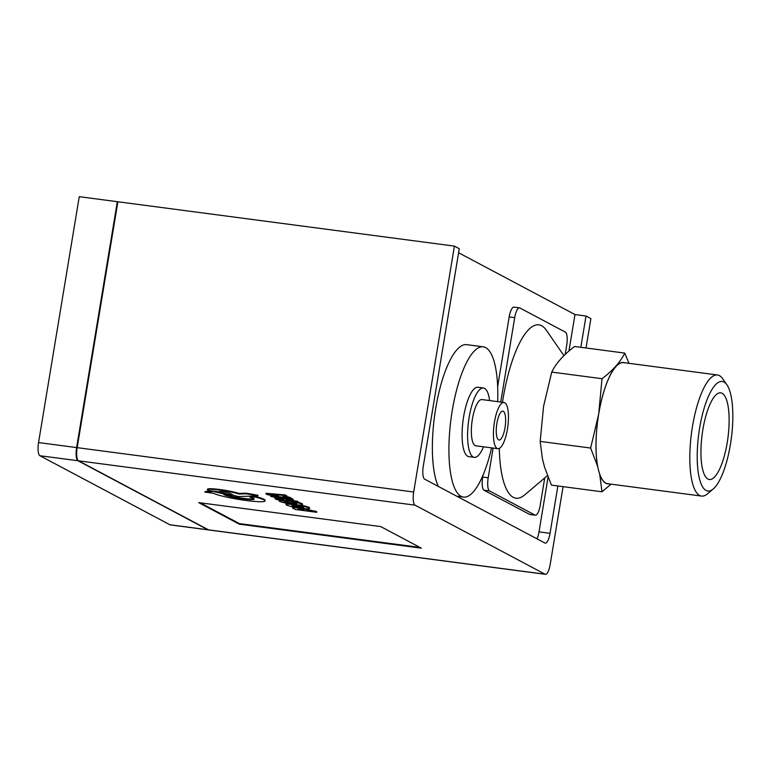 <?xml version="1.0" encoding="UTF-8"?>
<svg xmlns="http://www.w3.org/2000/svg" width="771" height="771" viewBox="0 0 771 771"><rect width="100%" height="100%" fill="white"/><g stroke="black" fill="none" stroke-linecap="round" stroke-linejoin="round"><path stroke-width="1.16" d="M208.613 529.899A11.661 3.47 -82.5 0 1 208.334 529.899A11.661 3.47 -82.5 0 1 207.958 529.783L77.977 460.74A11.661 3.47 -82.5 0 1 76.618 447.585L117.327 201.694L117.838 201.963M77.688 459.873A11.073 3.296 -82.5 0 1 76.782 447.662L117.77 202.397M208.334 529.899L170.266 524.887A11.661 3.47 -82.5 0 1 169.89 524.762L39.909 455.728A11.661 3.47 -82.5 0 1 38.55 442.564L79.259 196.672L117.327 201.694M624.886 362.775A61.198 18.215 97.5 0 0 598.749 413.526L602.006 378.706C612.791 370.61 620.376 362.081 624.751 353.099L574.597 346.487C563.746 354.612 556.132 363.151 551.747 372.085L543.584 406.259L540.163 441.397L542.447 458.957L544.577 467.207L551.429 485.123L602.006 491.782L599.742 474.473A61.198 18.215 97.5 0 0 608.926 483.87M624.751 353.099L629.001 363.324M590.634 448.047L598.556 414.682A61.198 18.215 97.5 0 0 597.612 466.233L590.634 448.047L540.163 441.397M611.066 484.149L602.006 491.782M726.957 384.883A55.242 16.432 -82.5 0 1 731.313 438.4A55.242 16.432 -82.5 0 1 713.242 488.959A55.242 16.432 -82.5 0 1 706.043 490.452A55.242 16.432 -82.5 0 1 700.627 422.537A55.242 16.432 -82.5 0 1 726.957 384.883L722.697 378.734A61.073 18.167 97.5 0 0 719.42 375.612A61.073 18.167 97.5 0 0 717.483 374.985A61.073 18.167 97.5 0 0 691.953 429.813A61.073 18.167 97.5 0 0 699.586 495.435A61.073 18.167 97.5 0 0 701.523 496.071L607.741 483.716A61.073 18.167 -82.5 0 1 599.53 473.635L599.742 474.473M551.747 372.085L602.006 378.706M598.749 413.526L598.556 414.682M597.612 466.233L597.824 467.072A61.073 18.167 -82.5 0 1 601.669 399.58A61.073 18.167 -82.5 0 1 623.691 362.621L717.483 374.985M722.128 393.287A43.716 13.011 -82.5 0 1 727.593 440.26A43.716 13.011 -82.5 0 1 709.32 479.514A43.716 13.011 -82.5 0 1 707.932 479.061A43.716 13.011 -82.5 0 1 702.477 432.078A43.716 13.011 -82.5 0 1 720.74 392.834A43.716 13.011 -82.5 0 1 722.128 393.287M701.523 496.071A61.073 18.167 97.5 0 0 707.537 493.797L713.242 488.959M597.824 467.072A61.073 18.167 97.5 0 0 599.53 473.635M547.458 475.611L524.627 494.953A87.431 26.012 -82.5 0 1 513.245 497.305A87.431 26.012 -82.5 0 1 499.29 448.433M502.49 402.269A87.431 26.012 -82.5 0 1 541.647 325.757A87.431 26.012 -82.5 0 1 546.34 330.229L563.938 355.653M497.652 386.599L509.188 316.939A11.661 3.47 -82.5 0 1 513.958 307.109L519.471 307.841A11.661 3.47 97.5 0 0 514.7 317.671L500.736 402.038M565.182 354.458L566.695 345.283A11.661 3.47 97.5 0 0 565.336 332.118L519.847 307.957A11.661 3.47 97.5 0 0 519.471 307.841M493.112 448.067L488.197 477.779A11.661 3.47 97.5 0 0 489.546 490.944L535.045 515.105A11.661 3.47 97.5 0 0 535.421 515.23A11.661 3.47 97.5 0 0 540.192 505.4L544.74 477.914M535.421 515.23L529.899 514.498A11.661 3.47 -82.5 0 1 529.532 514.382L484.034 490.221A11.661 3.47 -82.5 0 1 482.675 477.056L482.964 475.302M503.309 411.29A14.572 4.337 -82.5 0 1 505.13 426.951A14.572 4.337 -82.5 0 1 499.039 440.029A14.572 4.337 -82.5 0 1 498.577 439.884A14.572 4.337 -82.5 0 1 496.755 424.223A14.572 4.337 -82.5 0 1 502.846 411.136A14.572 4.337 -82.5 0 1 503.309 411.29M489.614 400.573A34.974 10.409 97.5 0 0 484.554 388.362A34.974 10.409 97.5 0 0 483.446 388.006A34.974 10.409 97.5 0 0 468.826 419.405A34.974 10.409 97.5 0 0 473.192 456.981A34.974 10.409 97.5 0 0 474.31 457.348A34.974 10.409 97.5 0 0 483.513 446.804M503.993 402.472L481.923 399.561A23.313 6.939 97.5 0 0 471.997 421.766A23.313 6.939 97.5 0 0 475.832 445.792L497.893 448.703A23.313 6.939 97.5 0 0 507.646 427.77A23.313 6.939 97.5 0 0 504.726 402.713A23.313 6.939 97.5 0 0 503.993 402.472A23.313 6.939 97.5 0 0 494.24 423.404A23.313 6.939 97.5 0 0 497.16 448.462A23.313 6.939 97.5 0 0 497.893 448.703M474.31 457.348L468.787 456.625A34.974 10.409 -82.5 0 1 467.679 456.259A34.974 10.409 -82.5 0 1 463.313 418.672A34.974 10.409 -82.5 0 1 477.924 387.273L483.446 388.006M491.58 447.864A75.77 22.542 -82.5 0 1 463.458 497.073A75.77 22.542 -82.5 0 1 451.006 419A75.77 22.542 -82.5 0 1 483.263 346.825A75.77 22.542 -82.5 0 1 485.663 347.615A75.77 22.542 -82.5 0 1 497.671 401.633M438.294 486.405A75.77 22.542 -82.5 0 1 437.167 400.419A75.77 22.542 -82.5 0 1 466.706 344.647L483.263 346.825M557.876 485.971L550.041 533.31A11.661 3.47 -82.5 0 1 545.27 543.141A11.661 3.47 -82.5 0 1 544.904 543.025L424.667 479.167A11.661 3.47 -82.5 0 1 423.308 466.002L459.275 248.705L454.408 246.113L117.876 201.761L77.167 447.652A11.661 3.47 97.5 0 0 78.526 460.817L208.507 529.85A11.661 3.47 97.5 0 0 208.883 529.976L545.415 574.328A11.661 3.47 -82.5 0 1 545.039 574.202L415.058 505.169A11.661 3.47 -82.5 0 1 413.699 492.004L77.167 447.652M548.065 477.172L539.006 531.855A11.661 3.47 -82.5 0 1 537.021 538.833M458.61 252.753L574.983 314.558L568.94 351.065M574.983 314.558L586.018 316.014L580.833 347.307M586.027 347.991L590.894 318.606L586.018 316.014M563.071 486.655L550.186 564.488A11.661 3.47 -82.5 0 1 545.415 574.328M305.114 508.687A7.951 0.838 9.4 0 1 307.966 509.583L307.87 510.161A7.951 0.838 -170.6 0 0 299.283 508.156A7.951 0.838 -170.6 0 0 292.537 507.887L292.633 507.308A7.951 0.838 9.4 0 1 293.973 507.067M307.966 509.583L316.823 511.732L316.727 512.301L307.87 510.161M265.908 493.835L266.005 493.267L285.203 494.943L286.899 495.849L286.802 496.418L285.106 495.512L265.908 493.835L267.566 494.712L291.024 498.654L284.653 496.987L282.918 496.061L286.802 496.418M284.335 496.196L289.414 497.179L291.12 498.085L291.024 498.654M300.247 505.053A11.922 1.253 9.4 0 1 309.634 507.867L309.537 508.436A11.922 1.253 -170.6 0 0 294.455 504.726A11.922 1.253 -170.6 0 0 286.012 504.542A11.922 1.253 -170.6 0 0 301.104 508.253A11.922 1.253 -170.6 0 0 309.537 508.436M286.012 504.542L286.108 503.964A11.922 1.253 9.4 0 1 288.354 503.608M207.389 489.836L207.486 489.267A17.492 1.841 9.4 0 1 219.908 489.537A17.492 1.841 9.4 0 1 239.126 493.45L246.142 493.209A33.924 3.576 9.4 0 1 257.977 495.31L257.88 495.888A33.924 3.576 -170.6 0 0 246.045 493.777L239.039 494.018A17.492 1.841 -170.6 0 0 219.812 490.115A17.492 1.841 -170.6 0 0 207.389 489.836A17.492 1.841 -170.6 0 0 207.987 490.462L219.06 491.956A5.85 0.617 9.4 0 1 218.819 491.725A5.85 0.617 9.4 0 1 223.821 491.937A5.85 0.617 9.4 0 1 230.134 493.411L234.153 495.551L238.673 496.553L257.88 495.888M219.484 491.551L220.12 492.515M292.469 500.524L296.845 501.131L298.416 501.96L298.319 502.538L296.748 501.699L285.906 500.186L292.44 500.726L290.918 499.916L282.764 498.519L293.192 499.81L291.621 498.982L270.679 496.389L284.277 499.348L274.939 498.644L276.519 499.492L298.319 502.538M274.939 498.644L275.025 498.076L278.572 498.345M270.679 496.389L270.775 495.811L283.41 497.382M291.072 498.326L293.279 499.242L293.192 499.81M291.486 499.598L292.44 500.726M283.747 500.495L285.8 500.909L285.704 501.487L280.538 500.446A11.931 1.253 -170.6 0 0 278.948 500.803A11.931 1.253 -170.6 0 0 290.522 503.993A11.931 1.253 -170.6 0 0 302.492 504.697A11.931 1.253 -170.6 0 0 295.081 502.278L292.392 502.364A6.322 0.665 9.4 0 1 296.758 503.733A6.322 0.665 9.4 0 1 290.416 503.357A6.322 0.665 9.4 0 1 284.297 501.67A6.322 0.665 9.4 0 1 285.704 501.487M284.962 501.487A6.322 0.665 -170.6 0 0 290.513 502.788A6.322 0.665 -170.6 0 0 296.18 503.347M292.392 502.364L292.903 501.776M298.338 502.432A11.931 1.253 9.4 0 1 302.589 504.128L302.492 504.697M278.948 500.803L279.044 500.225A11.931 1.253 9.4 0 1 279.709 499.936M214.724 491.32L204.999 492.129L205.096 491.561L214.357 491.243M220.13 492.428L232.331 495.146L232.235 495.714L214.637 491.802M226.269 494.934A15.699 1.658 -170.6 0 0 242.142 498.172A15.699 1.658 -170.6 0 0 253.977 498.798M249.997 497.266L250.093 496.697L255.413 496.495A26.725 2.814 9.4 0 1 265.128 500.35L265.031 500.919A26.725 2.814 -170.6 0 0 255.317 497.073L249.997 497.266A15.699 1.658 9.4 0 1 254.17 499.126A15.699 1.658 9.4 0 1 240.793 498.567A15.699 1.658 9.4 0 1 223.841 494.606L232.235 495.714M198.687 502.605L380.749 526.593L421.361 548.171L239.309 524.174L198.687 502.605M454.408 246.113L413.699 492.004M298.396 508.696L298.31 509.197L303.928 509.939L298.31 509.197M292.537 507.887A7.951 0.838 -170.6 0 0 292.835 508.176L295.283 509.477L316.727 512.301M308.718 509.988L308.631 510.556M315.117 510.826L315.031 511.404M278.476 495.618L273.657 495.175L278.476 495.618M285.203 494.943L285.106 495.512M284.75 496.418L284.653 496.987M289.414 497.179L289.318 497.758M292.681 505.362A6.023 0.636 -170.6 0 0 297.914 506.576A6.023 0.636 -170.6 0 0 303.254 507.106M296.237 505.631A6.023 0.636 9.4 0 1 303.861 507.501A6.023 0.636 9.4 0 1 297.818 507.145A6.023 0.636 9.4 0 1 291.978 505.535A6.023 0.636 9.4 0 1 296.237 505.631M246.142 493.209L246.045 493.777M239.126 493.45L239.039 494.018M296.845 501.131L296.748 501.699M291.717 498.403L291.621 498.982M255.413 496.495L255.317 497.073M204.999 492.129L213.394 493.238A26.725 2.814 -170.6 0 0 242.239 499.965A26.725 2.814 -170.6 0 0 265.031 500.919M239.309 524.174L239.405 523.605L200.248 502.808M419.906 547.391L239.405 523.605M76.618 447.585L38.55 442.564M77.977 460.74L39.909 455.728M207.958 529.783L169.89 524.762M509.188 316.939L514.7 317.671M529.532 514.382L535.045 515.105M484.034 490.221L489.546 490.944M482.675 477.056L488.197 477.779M545.039 574.202L208.507 529.85M78.526 460.817L415.058 505.169M550.041 533.31L539.006 531.855M456.702 496.177L463.458 497.073"/></g></svg>
